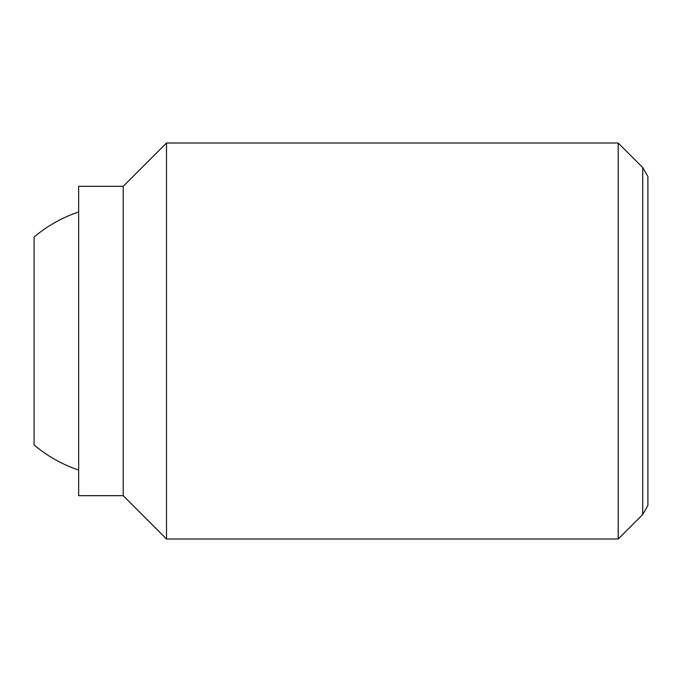 <?xml version="1.0" encoding="UTF-8"?>
<svg xmlns="http://www.w3.org/2000/svg" width="682" height="682" viewBox="0 0 682 682"><rect width="100%" height="100%" fill="white"/><g stroke="black" fill="none" stroke-linecap="round" stroke-linejoin="round"><path stroke-width="1.02" d="M78.652 470.043A136.127 136.127 0 0 1 34.1 444.954L34.1 237.046A136.127 136.127 0 0 1 78.652 211.957M618.199 142.998L618.199 539.002L166.51 539.002L166.51 142.998L618.199 142.998L642.717 167.516L642.717 514.484L647.9 505.507L647.9 176.493L642.717 167.516M123.203 186.314L123.203 495.686L78.652 495.686L78.652 186.314L123.203 186.314L166.51 142.998M123.203 495.686L166.51 539.002M642.717 514.484L618.199 539.002"/></g></svg>
